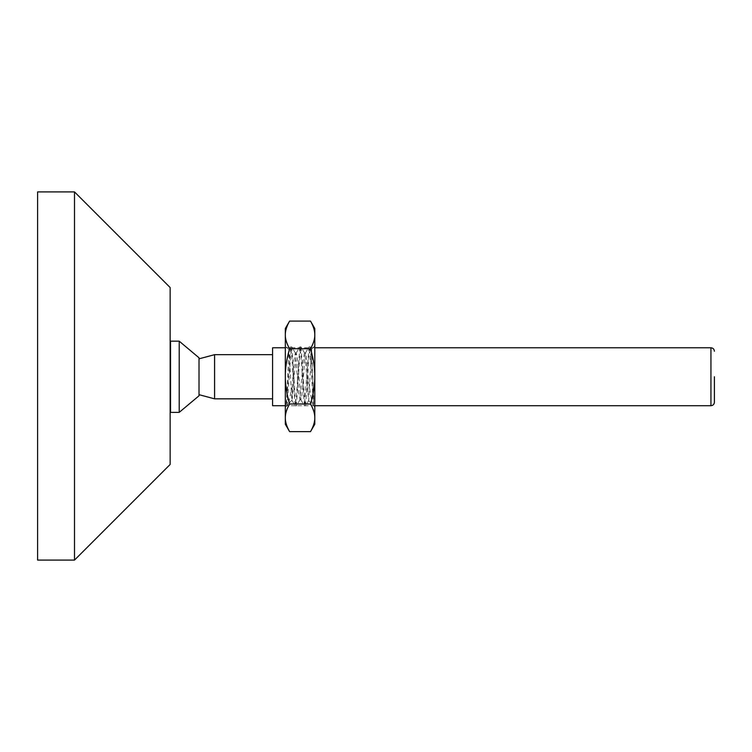 <?xml version="1.0" encoding="UTF-8"?>
<svg xmlns="http://www.w3.org/2000/svg" width="752" height="752" viewBox="0 0 752 752"><rect width="100%" height="100%" fill="white"/><g stroke="black" fill="none" stroke-linecap="round" stroke-linejoin="round"><path stroke-width="0.56" stroke-dasharray="3.76 2.82" d="M313.518 405.713L310.153 355.113L309.034 346.907L304.428 405.817L300.95 355.123L299.822 346.907L296.373 397.178L295.104 405.713L291.738 355.113L290.62 346.907L286.324 405.149L288.965 349.661L291.87 400.139L292.302 398.297L292.302 385.964L288.627 403.392L288.326 403.815L286.324 401.117L287.17 405.817L290.62 355.536L291.776 346.907L295.254 397.629L296.373 405.817L299.822 355.527L301.101 347.01L304.457 397.629L305.575 405.817L309.025 355.527L310.181 346.907L312.052 367.747L313.791 405.638C312.024 406.353 309.533 387.665 307.812 375.163L306.402 356.476L305.838 353.271L305.256 353.478L301.919 395.251L300.828 399.707L297.313 357.473L296.222 353.017L292.302 398.297M286.324 401.117L286.324 405.149M285.328 328.492L285.328 424.222M313.791 399.321L311.582 349.219L308.677 400.572L307.812 392.093L307.812 375.163M314.787 424.222L314.787 328.492M307.812 392.093L305.575 359.757L304.428 352.885L303.282 359.757L299.973 399.707L298.676 392.958L295.376 353.017L294.07 359.757L292.302 385.964M289.605 321.095C286.672 326.208 285.243 330.805 285.328 334.903C285.243 339.002 286.672 343.608 289.605 348.721C286.672 358.948 285.243 368.16 285.328 376.357C285.243 384.554 286.672 393.766 289.605 403.993L310.51 403.993C313.443 409.107 314.862 413.713 314.787 417.811C314.862 421.91 313.443 426.516 310.51 431.629M289.605 348.721L310.51 348.721C313.443 358.948 314.862 368.16 314.787 376.357C314.862 384.554 313.443 393.766 310.51 403.993M289.605 403.993C286.672 409.107 285.243 413.713 285.328 417.811C285.243 421.91 286.672 426.516 289.605 431.629M310.51 321.095C313.443 326.208 314.862 330.805 314.787 334.903C314.862 339.002 313.443 343.608 310.51 348.721M199.017 357.792L199.017 395.768M179.211 412.378L179.211 341.173M170.535 412.378L170.535 341.173M214.583 354.662L214.583 398.842M198.951 376.752L198.951 358.854L198.951 376.752M272.581 376.752L272.581 398.842L272.581 376.752M714.4 376.752L714.4 402.254M272.581 347.791L272.581 405.713M170.149 287.555L170.149 464.445M74.495 560.09L74.495 191.91M37.6 560.09L37.6 191.91M710.941 405.713L710.941 347.791M313.631 405.817L314.787 406.813M309.025 346.907L310.181 346.907M304.428 405.817L305.575 405.817M299.822 346.907L300.979 346.907M285.328 406.813L287.17 405.817M289.05 349.624L285.328 345.911M291.964 400.167L288.326 403.815M308.583 400.609L313.424 405.45M311.497 349.191L314.787 345.911M295.226 405.817L296.373 405.817M290.62 346.907L291.776 346.907M305.425 353.017L308.912 347.01M300.828 399.707L304.306 405.704M296.222 353.017L299.71 347.01M288.965 349.661L290.507 347.01M291.87 400.139L295.104 405.704M287.292 405.704L288.627 403.392M304.579 353.017L301.091 347.01M299.973 399.707L296.495 405.713M295.376 353.017L291.889 347.01M308.677 400.572L305.697 405.713M311.582 349.219L310.303 347.01M304.428 352.885L305.575 352.885M299.822 399.838L300.979 399.838M295.226 352.885L296.373 352.885M314.787 347.791L285.328 347.791M314.787 405.713L285.328 405.713"/><path stroke-width="1.13" d="M310.51 321.095L314.787 328.492L314.787 424.222L310.51 431.629C313.443 426.516 314.862 421.91 314.787 417.811C314.862 413.713 313.443 409.107 310.51 403.993C313.443 393.766 314.862 384.554 314.787 376.357C314.862 368.16 313.443 358.948 310.51 348.721C313.443 343.608 314.862 339.002 314.787 334.903C314.862 330.805 313.443 326.208 310.51 321.095L289.605 321.095C286.672 326.208 285.243 330.805 285.328 334.903L285.328 328.492L289.605 321.095M289.605 403.993C286.672 393.766 285.243 384.554 285.328 376.357L285.328 417.811C285.243 413.713 286.672 409.107 289.605 403.993L310.51 403.993M289.605 348.721C286.672 358.948 285.243 368.16 285.328 376.357L285.328 334.903C285.243 339.002 286.672 343.608 289.605 348.721L310.51 348.721M289.605 431.629L285.328 424.222L285.328 417.811C285.243 421.91 286.672 426.516 289.605 431.629L310.51 431.629M199.017 395.768L199.017 357.792L179.211 341.173L179.211 412.378L199.017 395.768M179.211 341.173L170.535 341.173L170.535 412.378L179.211 412.378M199.017 394.668L214.583 398.842L214.583 354.662L272.581 354.662M714.4 351.25C714.193 349.154 713.037 347.997 710.941 347.791L710.941 405.713C713.037 405.507 714.193 404.35 714.4 402.254L714.4 376.752M285.328 405.713L272.581 405.713L272.581 347.791L285.328 347.791M170.149 464.445L170.149 287.555L74.495 191.91L74.495 560.09L170.149 464.445M74.495 191.91L37.6 191.91L37.6 560.09L74.495 560.09M199.017 358.836L214.583 354.662M214.583 398.842L272.581 398.842M710.941 347.791L314.787 347.791M710.941 405.713L314.787 405.713"/></g></svg>
